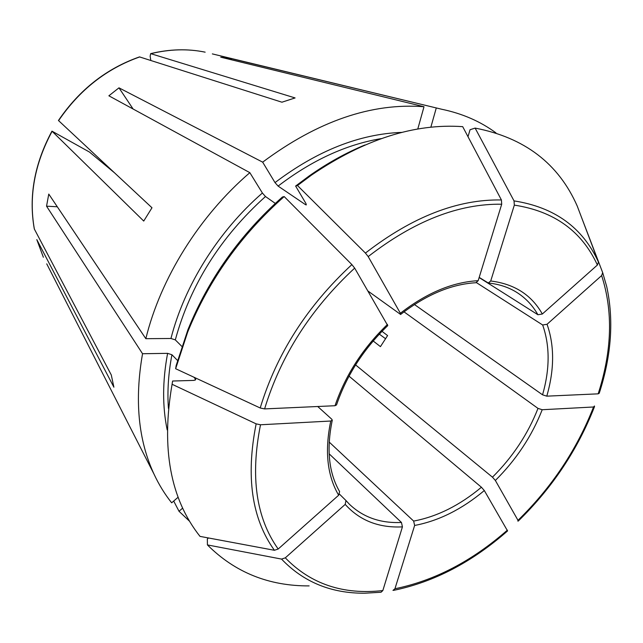 <?xml version="1.0" encoding="UTF-8"?>
<svg xmlns="http://www.w3.org/2000/svg" width="643" height="643" viewBox="0 0 643 643"><rect width="100%" height="100%" fill="white"/><g stroke="black" fill="none" stroke-linecap="round" stroke-linejoin="round"><path stroke-width="0.96" d="M51.954 131.156C34.425 163.772 28.541 196.372 34.304 228.956L111.287 374.973L113.891 387.19L36.812 239.63L43.362 257.248L36.852 239.735M392.977 590.411L394.939 588.755L414.631 525.46L413.65 521.079L329.184 442.054M309.138 585.902C268.87 586.078 234.968 572.423 207.424 544.918L281.546 559.088C303.488 582.076 331.225 593.449 364.758 593.208L381.034 592.251L382.834 590.563L402.43 526.874L401.449 522.462L329.128 453.797M231.239 59.735L231.48 58.642L441.62 109.23C462.301 113.522 480.417 121.414 495.978 132.9M306.253 204.153L305.562 204.691L278.097 186.092L275.011 182.604L262.666 162.157C317.763 121.133 371.541 102.655 424.002 106.73L220.734 57.179L231.48 58.642M424.002 106.73L417.781 129.018M475.949 282.711L478.175 280.686L501.709 204.217L501.411 199.965L462.703 126.663C414.51 123.231 364.099 139.378 311.469 175.113L297.476 185.546L295.619 186.052L309.235 175.901C327.448 163.121 345.99 152.817 364.886 144.996M150.888 53.658C169.712 49.109 187.804 48.611 205.149 52.163C187.7 48.587 169.535 49.077 150.663 53.634L295.089 97.937L281.923 102.205L139.515 56.905M517.8 521.063L518.001 520.332L495.359 480.466L492.466 477.178L355.587 364.911M507.56 530.933L484.316 490.545L481.422 487.241L349.036 376.147M133.109 109.013L118.971 87.842L108.876 95.799L249.846 172.67L262.392 193.021L265.479 196.517L275.292 203.397M284.182 196.565L282.406 197.007C240.144 234.51 208.654 278.732 187.941 329.674L187.692 332.021C208.854 280.01 241.012 234.864 284.182 196.565L351.89 264.594C307.217 305.947 276.659 353.746 260.206 407.992L175.643 368.72L187.692 332.021M387.729 325.575L354.671 268.115L351.89 264.594M542.563 394.826C549.926 368.953 549.958 345.677 542.66 324.98L547.048 324.281L601.631 275.574L602.684 272.64L606.695 286.505C613.969 319.836 611.485 355.426 599.236 393.259L598.167 393.837L546.791 396.16L542.563 394.826L414.438 304.525M594.486 405.998L593.537 406.987L542.21 409.728L537.998 408.393L403.997 311.839M57.291 206.773L46.545 206.186L48.772 194.073L145.832 338.684C160.557 278.363 199.274 216.08 249.846 172.67M46.545 206.186L142.545 353.73L167.606 353.345L171.93 354.751L177.524 360.458M317.73 406.513L331.748 419.212L332.254 420.136L330.767 421.02L260.511 424.774L256.147 423.858L172.083 384.273L172.613 381.026L193.993 380.399L195.785 379.483L193.929 377.216M602.684 272.64L581.192 216.498M175.643 368.72L176.158 365.554L187.941 329.674M145.832 338.684L170.958 338.483L175.306 339.89C190.344 284.929 220.404 237.138 265.479 196.517M368.069 291.102L400.573 314.427L400.372 313.245L368.19 256.589L365.425 253.069L297.476 185.546M305.562 204.691L306.261 204.932L305.907 203.469L295.619 186.052M208.501 537.974L207.343 538.987L207.424 544.918M182.668 508.115L179.019 511.281L189.597 521.288M479.139 277.551L537.91 314.74L542.33 314.017L597.387 265.029L598.456 262.095L577.245 206.081C558.566 163.595 524.527 137.594 475.121 128.094L470.049 129.725L468 136.702M479.188 277.398L488.278 282.992L490.713 280.999L514.328 205.117L514.03 200.897L475.121 128.094M256.147 423.858C245.682 476.592 251.767 518.732 274.408 550.287L200.005 536.383C170.339 498.904 161.031 448.195 172.083 384.273M58.449 120.506L151.981 207.769L143.735 221.063L51.97 131.148L89.449 152.037L114.333 172.67M381.982 331.314L387.592 335.574L380.447 346.633L373.181 340.983M379.306 334.127L385.655 338.789M173.698 501.058L179.019 511.281M281.546 559.088L285.307 557.843L345.203 504.393L345.982 500.543L339.496 494.154M274.408 550.287L278.186 549.026L338.652 495.223L339.608 491.582C328.734 472.87 326.298 449.047 332.294 420.104M178.143 497.208L171.665 502.818C164.777 494.194 158.861 484.565 153.926 473.939C138.253 440.061 134.459 399.986 142.545 353.73M150.655 53.642L150.141 56.303L150.832 60.434M336.49 404.929L335.011 405.725L264.594 408.908L260.206 407.992M436.203 108.241L430.85 127.21M181.832 346.384L175.306 339.89M262.666 162.157L118.971 87.842M542.66 324.98L476.447 282.639M546.791 396.16C554.451 369.54 554.531 345.58 547.048 324.281M495.359 480.466C516.225 459.729 531.841 436.155 542.21 409.728M492.466 477.178C512.736 457.012 527.919 434.081 537.998 408.393M518.001 520.332C551.742 487.362 576.916 449.578 593.537 406.987M170.958 338.483C184.445 285.572 218.307 231.327 262.392 193.021M501.411 199.965C457.559 199.153 412.227 216.86 365.425 253.069M275.011 182.604C317.304 150.639 359.598 133.897 401.891 132.386M598.456 262.095C582.759 227.622 554.62 207.215 514.03 200.897M195.448 378.759L195.167 380.174M167.196 429.91C162.317 406.408 162.454 380.889 167.606 353.345M168.434 408.418C167.196 391.33 168.362 373.438 171.93 354.751M34.368 229.117C28.613 196.605 34.521 164.005 52.091 131.317M46.73 263.847L153.926 473.939M441.62 109.23L212.343 53.899M58.569 120.667C79.644 89.787 106.714 68.536 139.78 56.914M598.167 393.837C612.056 350.748 613.213 311.333 601.631 275.574M260.511 424.774C250.175 476.535 256.075 517.953 278.186 549.026M330.767 421.02C324.554 450.831 327.183 475.563 338.652 495.223M542.33 314.017C531.552 294.904 514.344 283.901 490.713 280.999M597.387 265.029C581.883 231.215 554.202 211.242 514.328 205.117M537.91 314.74C532.661 305.441 525.596 297.974 516.715 292.356C508.517 287.236 499.024 284.118 488.254 283M285.307 557.843C310.73 584.093 343.241 595 382.834 590.563M345.203 504.393C359.71 520.525 378.783 528.024 402.43 526.874M346.071 500.664L349.503 504.329C363.279 517.366 380.6 523.41 401.449 522.462M478.175 280.686C452.568 282.084 426.63 292.935 400.372 313.245M501.709 204.217C458.62 203.566 414.116 221.023 368.19 256.589M394.939 588.755C434.612 580.629 472.099 561.09 507.391 530.137M414.631 525.46C438.823 520.854 462.052 509.216 484.316 490.545M413.65 521.079C437.168 516.634 459.761 505.35 481.422 487.241M387.488 324.418C362.877 348.136 345.379 375.247 335.011 405.725M354.671 268.115C310.85 308.744 280.83 355.675 264.594 408.908M278.097 186.092C311.823 160.292 346.223 144.458 381.275 138.599M309.235 175.901L311.469 175.113M139.499 56.897C106.465 68.504 79.451 89.698 58.449 120.482M345.974 500.543L349.503 504.329M475.973 282.727C451.338 284.126 426.205 294.711 400.573 314.491M393.629 590.354C433.953 582.036 471.93 562.231 507.56 530.941M518.242 521.079C552.297 487.804 577.727 449.65 594.526 406.617M387.793 325.583C363.761 348.795 346.673 375.255 336.514 404.977"/></g></svg>
